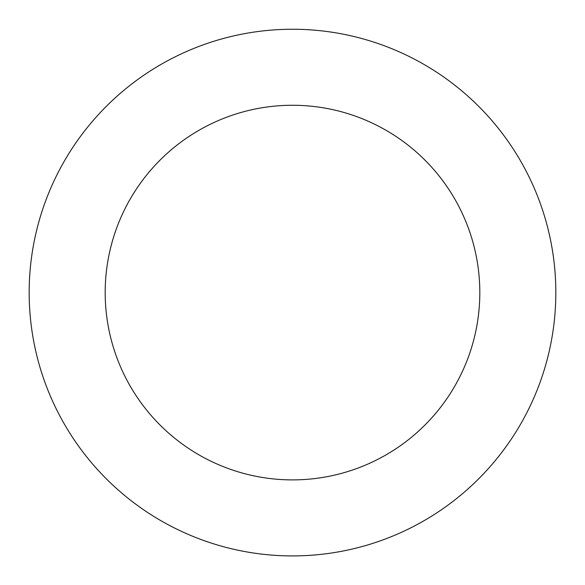<?xml version="1.0" encoding="UTF-8"?>
<svg xmlns="http://www.w3.org/2000/svg" width="585" height="585" viewBox="0 0 585 585"><rect width="100%" height="100%" fill="white"/><g stroke="black" fill="none" stroke-linecap="round" stroke-linejoin="round"><path stroke-width="0.88" d="M283.235 29.411A263.33 263.33 0 0 0 69.22 432.191A263.33 263.33 0 0 0 525.045 416.14A263.33 263.33 0 0 0 283.235 29.411M285.904 105.38A187.317 187.317 0 0 0 133.68 391.891A187.317 187.317 0 0 0 457.916 380.469A187.317 187.317 0 0 0 285.904 105.38"/></g></svg>
